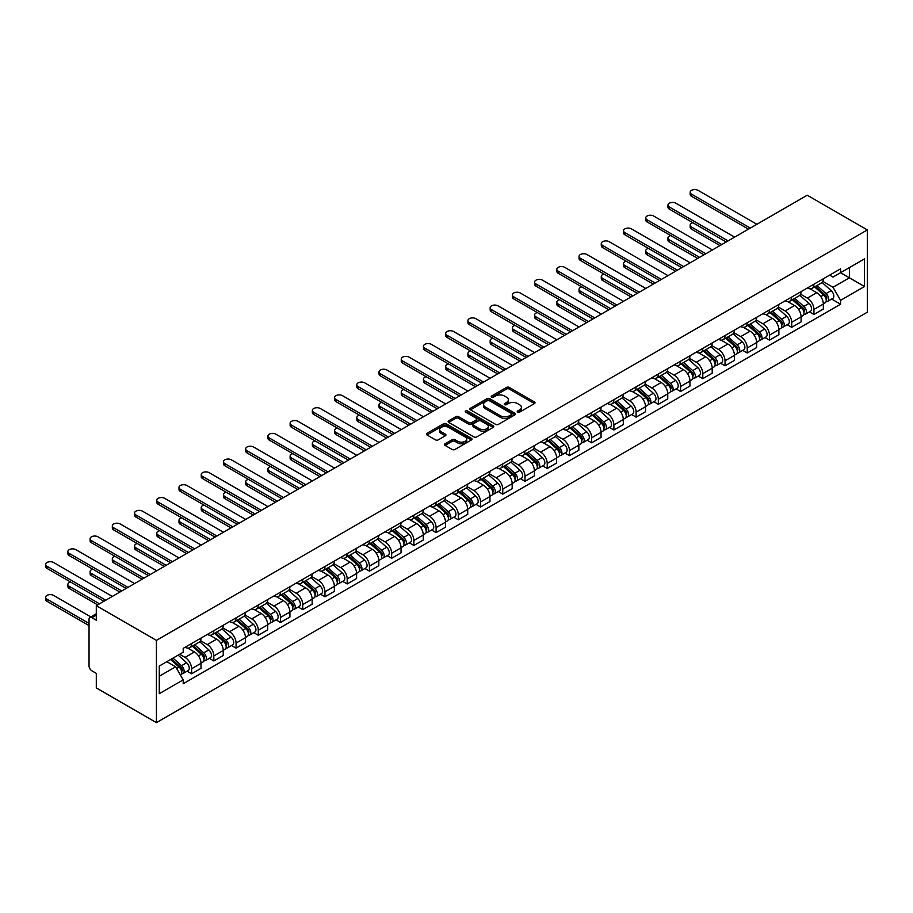 <?xml version="1.0" encoding="UTF-8"?>
<svg xmlns="http://www.w3.org/2000/svg" width="913" height="913" viewBox="0 0 913 913"><rect width="100%" height="100%" fill="white"/><g stroke="black" fill="none" stroke-linecap="round" stroke-linejoin="round"><path stroke-width="1.37" d="M517.625 412.151A1.381 0.799 0 0 0 519.588 412.151L534.447 403.569A1.974 1.141 0 0 0 535.018 402.759A1.974 1.141 0 0 0 534.447 401.948L509.271 387.42A1.974 1.141 0 0 0 506.475 387.42L491.616 396.002A1.381 0.799 0 0 0 491.205 396.562A1.381 0.799 0 0 0 491.616 397.132A1.381 0.799 0 0 0 493.568 397.132L495.497 396.014A6.334 3.652 0 0 1 504.444 396.014L506.544 397.235A6.334 3.652 0 0 1 508.393 399.814A6.334 3.652 0 0 1 506.544 402.393L504.615 403.512A1.381 0.799 0 0 0 504.216 404.071A1.381 0.799 0 0 0 504.615 404.642A1.381 0.799 0 0 0 506.578 404.642L508.507 403.523A6.334 3.652 0 0 1 517.454 403.523L519.554 404.744A6.334 3.652 0 0 1 521.403 407.324A6.334 3.652 0 0 1 519.554 409.903L517.625 411.021A1.381 0.799 0 0 0 517.226 411.58A1.381 0.799 0 0 0 517.625 412.151L517.625 411.021M445.088 443.775A1.974 1.141 0 0 0 444.505 444.585A1.974 1.141 0 0 0 445.088 445.396L452.14 449.47A1.974 1.141 0 0 0 454.936 449.47L471.439 439.94A1.974 1.141 0 0 0 472.021 439.13A1.974 1.141 0 0 0 471.439 438.331L446.274 423.792A1.974 1.141 0 0 0 443.478 423.792L426.976 433.321A1.974 1.141 0 0 0 426.394 434.132A1.974 1.141 0 0 0 426.976 434.93L435.501 439.861A1.974 1.141 0 0 0 438.297 439.861L445.361 435.786A1.974 1.141 0 0 0 445.943 434.976A1.974 1.141 0 0 0 445.361 434.166L441.127 431.723A5.295 3.059 0 0 1 439.587 429.567A5.295 3.059 0 0 1 442.851 426.748A5.295 3.059 0 0 1 448.614 427.41L465.185 436.973A5.295 3.059 0 0 1 466.737 439.13A5.295 3.059 0 0 1 463.473 441.96A5.295 3.059 0 0 1 457.698 441.299L454.936 439.701A1.974 1.141 0 0 0 452.14 439.701L445.088 443.775L445.088 445.396M156.42 640.378L96.299 605.673L807.229 195.222L867.35 229.928L156.42 640.378L156.42 722.64L867.35 312.189L867.35 229.928M495.633 424.362A1.974 1.141 0 0 0 498.43 424.362L514.932 414.833A1.974 1.141 0 0 0 515.514 414.023A1.974 1.141 0 0 0 514.932 413.212L489.767 398.684A1.974 1.141 0 0 0 486.96 398.684L470.469 408.214A1.974 1.141 0 0 0 469.887 409.013A1.974 1.141 0 0 0 470.469 409.823L495.633 424.362M466.189 412.448A1.381 0.799 0 0 1 467.593 412.642L467.593 410.998L493.191 425.766A1.974 1.141 0 0 1 493.773 426.576A1.974 1.141 0 0 1 493.191 427.387L476.689 436.916A1.974 1.141 0 0 1 473.893 436.916L448.717 422.377L455.781 418.337L455.781 416.693L448.717 420.767A1.974 1.141 0 0 0 448.135 421.578A1.974 1.141 0 0 0 448.717 422.377L448.717 420.767M455.781 418.337A1.974 1.141 0 0 1 458.577 418.337L458.577 416.693A1.974 1.141 0 0 0 455.781 416.693M458.577 416.693L468.78 422.582A1.974 1.141 0 0 0 471.587 422.582L476.266 419.877A1.974 1.141 0 0 0 476.848 419.067A1.974 1.141 0 0 0 476.266 418.268L465.641 412.128A1.381 0.799 0 0 1 465.231 411.558A1.381 0.799 0 0 1 466.087 410.827A1.381 0.799 0 0 1 467.593 410.998M96.299 605.673L96.299 620.224L91.882 617.679A4.029 2.328 -120 0 0 89.873 617.473A4.029 2.328 -120 0 0 89.04 619.322L89.04 665.874A4.029 2.328 -120 0 0 91.882 670.815L96.299 673.36L96.299 687.923L156.42 722.64M813.928 284.217A9.267 5.352 60 0 1 811.999 288.382L821.403 282.95A9.267 5.352 -120 0 0 823.332 278.785M800.575 294.203L807.366 298.117A9.267 5.352 60 0 1 813.928 309.473L823.332 304.04A9.267 5.352 -120 0 0 816.77 292.685L810.048 288.805M823.332 304.04L823.332 309.062L813.928 314.483L809.42 311.881M811.999 288.382A9.267 5.352 60 0 1 807.446 287.96M813.928 309.473L813.928 314.483M791.697 297.045A9.267 5.352 60 0 1 789.779 301.21L799.183 295.778A9.267 5.352 -120 0 0 801.1 291.624M787.189 324.72L791.697 327.322L801.1 321.89L801.1 316.868A9.267 5.352 -120 0 0 794.55 305.524L787.816 301.632M789.779 301.21A9.267 5.352 60 0 1 785.214 300.788M778.355 307.03L785.146 310.956A9.267 5.352 60 0 1 791.697 322.3L791.697 327.322M769.476 309.884A9.267 5.352 60 0 1 767.559 314.038L776.952 308.617A9.267 5.352 -120 0 0 778.88 304.451M764.968 337.548L769.476 340.15L778.88 334.717L778.88 329.707A9.267 5.352 -120 0 0 772.318 318.352L765.596 314.471M767.559 314.038A9.267 5.352 60 0 1 762.994 313.627M756.124 319.858L762.914 323.784A9.267 5.352 60 0 1 769.476 335.128L769.476 340.15M747.245 322.711A9.267 5.352 60 0 1 745.328 326.877L754.731 321.444A9.267 5.352 -120 0 0 756.649 317.279M742.737 350.375L747.245 352.989L756.649 347.556L756.649 342.535A9.267 5.352 -120 0 0 750.098 331.191L743.365 327.299M745.328 326.877A9.267 5.352 60 0 1 740.763 326.455M733.904 332.697L740.694 336.612A9.267 5.352 60 0 1 747.245 347.967L747.245 352.989M725.025 335.55A9.267 5.352 60 0 1 723.107 339.704L732.511 334.272A9.267 5.352 -120 0 0 734.429 330.118M720.517 363.214L725.025 365.816L734.429 360.384L734.429 355.374A9.267 5.352 -120 0 0 727.866 344.018L721.144 340.127M723.107 339.704A9.267 5.352 60 0 1 718.542 339.282M711.672 345.525L718.474 349.451A9.267 5.352 60 0 1 725.025 360.795L725.025 365.816M702.793 348.378A9.267 5.352 60 0 1 700.876 352.532L710.28 347.111A9.267 5.352 -120 0 0 712.197 342.946M698.285 376.042L702.793 378.644L712.197 373.223L712.197 368.201A9.267 5.352 -120 0 0 705.646 356.846L698.913 352.966M700.876 352.532A9.267 5.352 60 0 1 696.311 352.121M689.452 358.353L696.242 362.278A9.267 5.352 60 0 1 702.793 373.634L702.793 378.644M680.573 361.206A9.267 5.352 60 0 1 678.656 365.371L688.06 359.939A9.267 5.352 -120 0 0 689.977 355.785M676.065 388.87L680.573 391.483L689.977 386.051L689.977 381.029A9.267 5.352 -120 0 0 683.426 369.685L676.693 365.793M678.656 365.371A9.267 5.352 60 0 1 674.091 364.949M667.232 371.192L674.022 375.106A9.267 5.352 60 0 1 680.573 386.461L680.573 391.483M658.341 374.045A9.267 5.352 60 0 1 656.424 378.199L665.828 372.766A9.267 5.352 -120 0 0 667.745 368.612M653.834 401.709L658.341 404.311L667.745 398.878L667.745 393.868A9.267 5.352 -120 0 0 661.195 382.513L654.461 378.621M656.424 378.199A9.267 5.352 60 0 1 651.859 377.777M645 384.019L651.791 387.945A9.267 5.352 60 0 1 658.341 399.289L658.341 404.311M636.121 386.872A9.267 5.352 60 0 1 634.204 391.026L643.608 385.606A9.267 5.352 -120 0 0 645.525 381.44M631.613 414.536L636.121 417.138L645.525 411.717L645.525 406.696A9.267 5.352 -120 0 0 638.974 395.34L632.241 391.46M634.204 391.026A9.267 5.352 60 0 1 629.639 390.616M622.78 396.847L629.571 400.773A9.267 5.352 60 0 1 636.121 412.128L636.121 417.138M613.89 399.7A9.267 5.352 60 0 1 611.972 403.866L621.376 398.433A9.267 5.352 -120 0 0 623.294 394.279M609.382 427.375L613.901 429.977L623.294 424.545L623.294 419.524A9.267 5.352 -120 0 0 616.743 408.179L610.01 404.288M611.972 403.866A9.267 5.352 60 0 1 607.419 403.443M600.549 409.686L607.339 413.6A9.267 5.352 60 0 1 613.901 424.956L613.901 429.977M591.67 412.539A9.267 5.352 60 0 1 589.752 416.693L599.156 411.261A9.267 5.352 -120 0 0 601.074 407.107M587.162 440.203L591.67 442.805L601.074 437.373L601.074 432.363A9.267 5.352 -120 0 0 594.523 421.007L587.789 417.127M589.752 416.693A9.267 5.352 60 0 1 585.187 416.282M578.328 422.514L585.119 426.439A9.267 5.352 60 0 1 591.67 437.784L591.67 442.805M569.45 425.367A9.267 5.352 60 0 1 567.521 429.532L576.925 424.1A9.267 5.352 -120 0 0 578.842 419.934M564.942 453.031L569.45 455.633L578.853 450.212L578.853 445.19A9.267 5.352 -120 0 0 572.291 433.835L565.569 429.955M567.521 429.532A9.267 5.352 60 0 1 562.967 429.11M556.097 435.341L562.887 439.267A9.267 5.352 60 0 1 569.45 450.623L569.45 455.633M547.218 438.194A9.267 5.352 60 0 1 545.301 442.36L554.705 436.928A9.267 5.352 -120 0 0 556.622 432.773M542.71 465.87L547.218 468.472L556.622 463.039L556.622 458.018A9.267 5.352 -120 0 0 550.071 446.674L543.338 442.782M545.301 442.36A9.267 5.352 60 0 1 540.736 441.938M533.877 448.18L540.667 452.095A9.267 5.352 60 0 1 547.218 463.45L547.218 468.472M524.998 451.033A9.267 5.352 60 0 1 523.081 455.188L532.473 449.767A9.267 5.352 -120 0 0 534.402 445.601M520.49 478.697L524.998 481.299L534.402 475.867L534.402 470.857A9.267 5.352 -120 0 0 527.84 459.501L521.118 455.621M523.081 455.188A9.267 5.352 60 0 1 518.516 454.777M511.645 461.008L518.436 464.934A9.267 5.352 60 0 1 524.998 476.278L524.998 481.299M502.766 463.861A9.267 5.352 60 0 1 500.849 468.027L510.253 462.594A9.267 5.352 -120 0 0 512.17 458.429M498.258 491.525L502.766 494.127L512.17 488.706L512.17 483.685A9.267 5.352 -120 0 0 505.619 472.329L498.886 468.449M500.849 468.027A9.267 5.352 60 0 1 496.284 467.604M489.425 473.847L496.216 477.761A9.267 5.352 60 0 1 502.766 489.117L502.766 494.127M480.546 476.689A9.267 5.352 60 0 1 478.629 480.854L488.033 475.422A9.267 5.352 -120 0 0 489.95 471.268M476.038 504.364L480.546 506.966L489.95 501.534L489.95 496.512A9.267 5.352 -120 0 0 483.388 485.168L476.666 481.277M478.629 480.854A9.267 5.352 60 0 1 474.064 480.432M467.194 486.675L473.995 490.589A9.267 5.352 60 0 1 480.546 501.945L480.546 506.966M458.315 489.528A9.267 5.352 60 0 1 456.397 493.682L465.801 488.261A9.267 5.352 -120 0 0 467.718 484.095M453.807 517.192L458.315 519.794L467.718 514.361L467.718 509.351A9.267 5.352 -120 0 0 461.168 497.996L454.434 494.116M456.397 493.682A9.267 5.352 60 0 1 451.832 493.271M444.973 499.502L451.764 503.428A9.267 5.352 60 0 1 458.315 514.772L458.315 519.794M436.094 502.355A9.267 5.352 60 0 1 434.177 506.521L443.581 501.089A9.267 5.352 -120 0 0 445.498 496.923M431.587 530.019L436.094 532.621L445.498 527.2L445.498 522.179A9.267 5.352 -120 0 0 438.948 510.824L432.214 506.943M434.177 506.521A9.267 5.352 60 0 1 429.612 506.099M422.753 512.341L429.544 516.256A9.267 5.352 60 0 1 436.094 527.611L436.094 532.621M413.863 515.183A9.267 5.352 60 0 1 411.946 519.349L421.35 513.916A9.267 5.352 -120 0 0 423.267 509.762M409.355 542.858L413.863 545.46L423.267 540.028L423.267 535.007A9.267 5.352 -120 0 0 416.716 523.663L409.983 519.771M411.946 519.349A9.267 5.352 60 0 1 407.381 518.926M400.522 525.169L407.312 529.095A9.267 5.352 60 0 1 413.863 540.439L413.863 545.46M391.643 528.022A9.267 5.352 60 0 1 389.725 532.176L399.129 526.755A9.267 5.352 -120 0 0 401.047 522.59M387.135 555.686L391.643 558.288L401.047 552.856L401.047 547.846A9.267 5.352 -120 0 0 394.496 536.49L387.763 532.61M389.725 532.176A9.267 5.352 60 0 1 385.16 531.765M378.302 537.997L385.092 541.923A9.267 5.352 60 0 1 391.643 553.267L391.643 558.288M369.411 540.85A9.267 5.352 60 0 1 367.494 545.015L376.898 539.583A9.267 5.352 -120 0 0 378.815 535.417M364.903 568.514L369.423 571.127L378.815 565.695L378.815 560.673A9.267 5.352 -120 0 0 372.264 549.329L365.531 545.438M367.494 545.015A9.267 5.352 60 0 1 362.94 544.593M356.07 550.836L362.86 554.75A9.267 5.352 60 0 1 369.423 566.106L369.423 571.127M347.191 553.689A9.267 5.352 60 0 1 345.274 557.843L354.678 552.411A9.267 5.352 -120 0 0 356.595 548.257M342.683 581.353L347.191 583.955L356.595 578.522L356.595 573.512A9.267 5.352 -120 0 0 350.044 562.157L343.311 558.265M345.274 557.843A9.267 5.352 60 0 1 340.709 557.421M333.85 563.663L340.64 567.589A9.267 5.352 60 0 1 347.191 578.933L347.191 583.955M324.971 566.517A9.267 5.352 60 0 1 323.042 570.671L332.446 565.25A9.267 5.352 -120 0 0 334.363 561.084M320.463 594.18L324.971 596.782L334.375 591.362L334.375 586.34A9.267 5.352 -120 0 0 327.813 574.985L321.091 571.104M323.042 570.671A9.267 5.352 60 0 1 318.489 570.26M311.618 576.491L318.409 580.417A9.267 5.352 60 0 1 324.971 591.772L324.971 596.782M302.739 579.344A9.267 5.352 60 0 1 300.822 583.51L310.226 578.077A9.267 5.352 -120 0 0 312.143 573.923M298.231 607.008L302.739 609.622L312.143 604.189L312.143 599.168A9.267 5.352 -120 0 0 305.593 587.824L298.859 583.932M300.822 583.51A9.267 5.352 60 0 1 296.257 583.087M289.398 589.33L296.189 593.245A9.267 5.352 60 0 1 302.739 604.6L302.739 609.622M280.519 592.183A9.267 5.352 60 0 1 278.591 596.337L287.994 590.905A9.267 5.352 -120 0 0 289.923 586.751M276.011 619.847L280.519 622.449L289.923 617.017L289.923 612.007A9.267 5.352 -120 0 0 283.361 600.651L276.639 596.76M278.591 596.337A9.267 5.352 60 0 1 274.037 595.915M267.167 602.158L273.957 606.084A9.267 5.352 60 0 1 280.519 617.428L280.519 622.449M258.288 605.011A9.267 5.352 60 0 1 256.37 609.165L265.774 603.744A9.267 5.352 -120 0 0 267.692 599.579M253.78 632.675L258.288 635.277L267.692 629.856L267.692 624.834A9.267 5.352 -120 0 0 261.141 613.479L254.407 609.599M256.37 609.165A9.267 5.352 60 0 1 251.805 608.754M244.946 614.985L251.737 618.911A9.267 5.352 60 0 1 258.288 630.267L258.288 635.277M236.068 617.839A9.267 5.352 60 0 1 234.15 622.004L243.554 616.572A9.267 5.352 -120 0 0 245.471 612.418M231.56 645.514L236.068 648.116L245.471 642.684L245.471 637.662A9.267 5.352 -120 0 0 238.909 626.318L232.187 622.426M234.15 622.004A9.267 5.352 60 0 1 229.585 621.582M222.715 627.824L229.517 631.739A9.267 5.352 60 0 1 236.068 643.094L236.068 648.116M213.836 630.678A9.267 5.352 60 0 1 211.919 634.832L221.323 629.399A9.267 5.352 -120 0 0 223.24 625.245M209.328 658.341L213.836 660.944L223.24 655.511L223.24 650.501A9.267 5.352 -120 0 0 216.689 639.146L209.956 635.265M211.919 634.832A9.267 5.352 60 0 1 207.354 634.421M200.495 640.652L207.285 644.578A9.267 5.352 60 0 1 213.836 655.922L213.836 660.944M191.616 643.505A9.267 5.352 60 0 1 189.699 647.671L199.102 642.238A9.267 5.352 -120 0 0 201.02 638.073M187.108 671.169L191.616 673.771L201.02 668.35L201.02 663.329A9.267 5.352 -120 0 0 194.469 651.973L187.736 648.093M189.699 647.671A9.267 5.352 60 0 1 185.134 647.249M179.644 654.279L185.065 657.406A9.267 5.352 60 0 1 191.616 668.761L191.616 673.771M829.666 275.133L833.01 277.061L864.497 258.881L849.398 267.6L849.398 277.803L833.01 287.264L822.807 281.364M159.273 676.248L175.661 666.787L183.205 679.865L159.273 693.686L159.273 666.045L183.205 652.224L183.205 648.356L840.565 268.833L840.565 272.702L864.497 286.522L840.565 300.343L833.01 287.264M864.497 258.881L864.497 286.522M183.205 679.865L183.205 683.723L840.565 304.212L840.565 300.343M175.661 666.787L166.828 661.685M831.64 299.053L840.565 304.212M518.185 412.345L519.554 411.546A6.334 3.652 0 0 0 521.403 408.967L521.403 407.324M508.393 399.814L508.393 401.458A6.334 3.652 0 0 1 506.544 404.048L505.174 404.836M534.413 403.58L509.271 389.064A1.974 1.141 0 0 0 506.475 389.064L492.164 397.326M514.932 413.212L514.932 414.833L489.767 400.328A1.974 1.141 0 0 0 486.96 400.328L470.492 409.846L470.469 408.214M511.44 414.593A1.381 0.799 0 0 0 511.839 414.023A1.381 0.799 0 0 0 511.44 413.463L489.345 400.704A1.381 0.799 0 0 0 487.382 400.704L485.362 401.868A6.334 3.652 0 0 0 483.502 404.459A6.334 3.652 0 0 0 485.362 407.038L500.461 415.757A6.334 3.652 0 0 0 509.408 415.757L511.44 414.593L511.44 416.237A1.381 0.799 0 0 0 511.839 415.666L511.839 414.023M483.502 404.459L483.502 406.102A6.334 3.652 0 0 0 485.362 408.682L485.362 407.038M511.44 416.237L509.408 417.401A6.334 3.652 0 0 1 500.461 417.401L485.362 408.682M458.577 418.337L468.78 424.225A1.974 1.141 0 0 0 471.587 424.225L476.266 421.521A1.974 1.141 0 0 0 476.848 420.71L476.848 419.067M467.593 412.642L493.157 427.398M479.382 428.699A5.295 3.059 0 0 0 485.145 429.361A5.295 3.059 0 0 0 488.409 426.542A5.295 3.059 0 0 0 486.857 424.374L481.025 421.007A1.974 1.141 0 0 0 478.229 421.007L473.539 423.712A1.974 1.141 0 0 0 472.957 424.522A1.974 1.141 0 0 0 473.539 425.332L479.382 428.699L479.382 430.343A5.295 3.059 0 0 0 485.145 431.004A5.295 3.059 0 0 0 488.409 428.186L488.409 426.542M472.957 424.522L472.957 426.166A1.974 1.141 0 0 0 473.539 426.976L473.539 425.332M479.382 430.343L473.539 426.976M466.737 439.13L466.737 440.774A5.295 3.059 0 0 1 463.473 443.604A5.295 3.059 0 0 1 457.698 442.942L454.936 441.344A1.974 1.141 0 0 0 452.14 441.344L445.11 445.407M439.587 429.567L439.587 431.21A5.295 3.059 0 0 0 441.127 433.367L441.127 431.723M445.339 435.798L441.127 433.367M471.416 439.952L446.274 425.435A1.974 1.141 0 0 0 443.478 425.435L426.999 434.953L426.976 433.321M814.567 286.899L823.617 294.979A5.033 2.91 60 0 1 825.204 302.774L823.321 303.858M814.807 287.116L819.064 289.569M692.887 222.726A4.633 2.671 -0 0 0 690.182 225.157A4.633 2.671 -0 0 0 691.54 227.052L721.818 244.536M815.48 286.374L825.557 295.367A2.419 1.392 60 0 1 826.322 299.099A2.419 1.392 60 0 1 826.094 299.19M816.987 285.507L826.048 293.587A5.033 2.91 60 0 1 827.623 301.37A5.033 2.91 60 0 1 826.105 301.53M822.042 282.471L831.172 290.619A5.033 2.91 60 0 1 832.759 298.414L827.623 301.37M719.969 245.597L691.54 229.186A4.633 2.671 180 0 1 690.182 227.303L690.182 225.157M748.455 229.152L691.54 196.284A4.633 2.671 180 0 1 690.182 194.401L690.182 192.255A4.633 2.671 -0 0 0 691.54 194.149L750.315 228.079M756.866 224.29L698.091 190.361A4.633 2.671 -0 0 0 693.047 189.79A4.633 2.671 -0 0 0 690.182 192.255M792.336 299.726L801.397 307.807A5.033 2.91 60 0 1 802.984 315.601L801.1 316.685M792.575 299.943L796.844 302.408M670.667 235.554A4.633 2.671 -0 0 0 667.962 237.996A4.633 2.671 -0 0 0 669.32 239.879L699.586 257.363M793.26 299.202L803.337 308.195A2.419 1.392 60 0 1 804.091 311.938A2.419 1.392 60 0 1 803.874 312.018M794.767 298.334L803.817 306.414A5.033 2.91 60 0 1 805.403 314.198A5.033 2.91 60 0 1 803.885 314.369M799.811 295.298L808.952 303.458A5.033 2.91 60 0 1 810.527 311.242L805.403 314.198M697.737 258.436L669.32 242.025A4.633 2.671 180 0 1 667.962 240.13L667.962 237.996M770.115 312.566L779.177 320.646A5.033 2.91 60 0 1 780.752 328.429L778.869 329.513M770.355 312.771L774.623 315.236M648.435 248.393A4.633 2.671 -0 0 0 645.731 250.824A4.633 2.671 -0 0 0 647.089 252.718L677.366 270.191M771.029 312.041L781.106 321.022A2.419 1.392 60 0 1 781.87 324.766A2.419 1.392 60 0 1 781.642 324.857M772.535 311.162L781.596 319.242A5.033 2.91 60 0 1 783.171 327.037A5.033 2.91 60 0 1 781.654 327.196M777.591 308.138L786.721 316.286A5.033 2.91 60 0 1 788.307 324.069L783.171 327.037M675.517 271.264L647.089 254.853A4.633 2.671 180 0 1 645.731 252.958L645.731 250.824M726.234 241.979L669.32 209.123A4.633 2.671 180 0 1 667.962 207.228L667.962 205.094A4.633 2.671 -0 0 0 669.32 206.977L728.083 240.906M734.634 237.129L675.871 203.2A4.633 2.671 -0 0 0 670.815 202.618A4.633 2.671 -0 0 0 667.962 205.094M704.003 254.807L647.089 221.95A4.633 2.671 180 0 1 645.731 220.056L645.731 217.922A4.633 2.671 -0 0 0 647.089 219.816L705.863 253.746M712.414 249.957L653.64 216.027A4.633 2.671 -0 0 0 648.595 215.445A4.633 2.671 -0 0 0 645.731 217.922M747.895 325.393L756.945 333.473A5.033 2.91 60 0 1 758.532 341.268L756.649 342.352M748.135 325.61L752.392 328.075M626.215 261.221A4.633 2.671 -0 0 0 623.511 263.652A4.633 2.671 -0 0 0 624.869 265.546L655.135 283.03M748.808 324.868L758.886 333.861A2.419 1.392 60 0 1 759.639 337.593A2.419 1.392 60 0 1 759.422 337.684M750.315 324.001L759.365 332.081A5.033 2.91 60 0 1 760.951 339.864A5.033 2.91 60 0 1 759.433 340.024M755.359 320.965L764.501 329.114A5.033 2.91 60 0 1 766.075 336.908L760.951 339.864M653.286 284.091L624.869 267.68A4.633 2.671 180 0 1 623.511 265.797L623.511 263.652M725.664 338.221L734.725 346.312A5.033 2.91 60 0 1 736.3 354.096L734.429 355.18M725.903 338.438L730.172 340.903M603.984 274.06A4.633 2.671 -0 0 0 601.279 276.491A4.633 2.671 -0 0 0 602.637 278.374L632.914 295.858M726.577 337.696L736.654 346.689A2.419 1.392 60 0 1 737.419 350.432A2.419 1.392 60 0 1 737.19 350.512M728.083 336.829L737.145 344.909A5.033 2.91 60 0 1 738.72 352.703A5.033 2.91 60 0 1 737.202 352.863M733.139 333.793L742.269 341.953A5.033 2.91 60 0 1 743.855 349.736L738.72 352.703M631.066 296.93L602.637 280.519A4.633 2.671 180 0 1 601.279 278.625L601.279 276.491M703.444 351.06L712.494 359.14A5.033 2.91 60 0 1 714.08 366.923L712.197 368.007M703.683 351.277L707.94 353.73M581.764 286.887A4.633 2.671 -0 0 0 579.059 289.318A4.633 2.671 -0 0 0 580.417 291.213L610.694 308.685M704.357 350.535L714.434 359.528A2.419 1.392 60 0 1 715.187 363.26A2.419 1.392 60 0 1 714.97 363.351M705.863 349.656L714.913 357.736A5.033 2.91 60 0 1 716.5 365.531A5.033 2.91 60 0 1 714.982 365.691M710.907 346.632L720.049 354.78A5.033 2.91 60 0 1 721.624 362.564L716.5 365.531M608.834 309.758L580.417 293.347A4.633 2.671 180 0 1 579.059 291.452L579.059 289.318M681.783 267.646L624.869 234.778A4.633 2.671 180 0 1 623.511 232.895L623.511 230.749A4.633 2.671 -0 0 0 624.869 232.644L683.632 266.573M690.194 262.796L631.419 228.866A4.633 2.671 -0 0 0 626.364 228.284A4.633 2.671 -0 0 0 623.511 230.749M659.563 280.474L602.637 247.617A4.633 2.671 180 0 1 601.279 245.723L601.279 243.588A4.633 2.671 -0 0 0 602.637 245.471L661.411 279.401M667.962 275.623L609.199 241.694A4.633 2.671 -0 0 0 604.144 241.112A4.633 2.671 -0 0 0 601.279 243.588M637.331 293.301L580.417 260.445A4.633 2.671 180 0 1 579.059 258.55L579.059 256.416A4.633 2.671 -0 0 0 580.417 258.311L639.18 292.24M645.742 288.451L586.968 254.522A4.633 2.671 -0 0 0 581.923 253.94A4.633 2.671 -0 0 0 579.059 256.416M681.212 363.888L690.274 371.968A5.033 2.91 60 0 1 691.849 379.762L689.977 380.847M681.452 364.104L685.72 366.57M559.532 299.715A4.633 2.671 -0 0 0 556.827 302.146A4.633 2.671 -0 0 0 558.185 304.04L588.463 321.524M682.125 363.363L692.202 372.356A2.419 1.392 60 0 1 692.967 376.088A2.419 1.392 60 0 1 692.739 376.179M683.632 362.495L692.693 370.575A5.033 2.91 60 0 1 694.279 378.359A5.033 2.91 60 0 1 692.75 378.518M688.687 359.46L697.817 367.608A5.033 2.91 60 0 1 699.404 375.403L694.279 378.359M586.614 322.586L558.185 306.186A4.633 2.671 180 0 1 556.827 304.291L556.827 302.146M615.111 306.14L558.185 273.284A4.633 2.671 180 0 1 556.827 271.389L556.827 269.244A4.633 2.671 -0 0 0 558.185 271.138L616.96 305.068M623.511 301.29L564.748 267.361A4.633 2.671 -0 0 0 559.692 266.779A4.633 2.671 -0 0 0 556.827 269.244M658.992 376.727L668.042 384.807A5.033 2.91 60 0 1 669.628 392.59L667.745 393.674M659.232 376.932L663.489 379.397M537.312 312.554A4.633 2.671 -0 0 0 534.607 314.985A4.633 2.671 -0 0 0 535.965 316.868L566.243 334.352M659.905 376.19L669.982 385.183A2.419 1.392 60 0 1 670.735 388.927A2.419 1.392 60 0 1 670.519 389.006M661.411 375.323L670.473 383.403A5.033 2.91 60 0 1 672.048 391.198A5.033 2.91 60 0 1 670.53 391.357M666.456 372.287L675.597 380.447A5.033 2.91 60 0 1 677.172 388.23L672.048 391.198M564.382 335.425L535.965 319.014A4.633 2.671 180 0 1 534.607 317.119L534.607 314.985M592.879 318.968L535.965 286.111A4.633 2.671 180 0 1 534.607 284.217L534.607 282.083A4.633 2.671 -0 0 0 535.965 283.966L594.728 317.895M601.29 314.118L542.516 280.188A4.633 2.671 -0 0 0 537.472 279.606A4.633 2.671 -0 0 0 534.607 282.083M636.76 389.554L645.822 397.634A5.033 2.91 60 0 1 647.397 405.418L645.525 406.513M637 389.771L641.268 392.225M515.08 325.382A4.633 2.671 -0 0 0 512.387 327.813A4.633 2.671 -0 0 0 513.734 329.707L544.011 347.18M637.673 389.029L647.751 398.022A2.419 1.392 60 0 1 648.515 401.754A2.419 1.392 60 0 1 648.298 401.846M639.191 388.151L648.241 396.231A5.033 2.91 60 0 1 649.828 404.025A5.033 2.91 60 0 1 648.298 404.185M644.236 385.126L653.366 393.275A5.033 2.91 60 0 1 654.952 401.058L649.828 404.025M542.162 348.252L513.734 331.841A4.633 2.671 180 0 1 512.387 329.947L512.387 327.813M570.659 331.807L513.734 298.939A4.633 2.671 180 0 1 512.387 297.045L512.387 294.91A4.633 2.671 -0 0 0 513.734 296.805L572.508 330.734M579.059 326.945L520.296 293.016A4.633 2.671 -0 0 0 515.24 292.434A4.633 2.671 -0 0 0 512.387 294.91M614.54 402.382L623.59 410.462A5.033 2.91 60 0 1 625.177 418.257L623.294 419.341M614.78 402.599L619.037 405.064M492.86 338.209A4.633 2.671 -0 0 0 490.155 340.64A4.633 2.671 -0 0 0 491.514 342.535L521.791 360.019M615.453 401.857L625.531 410.85A2.419 1.392 60 0 1 626.284 414.593A2.419 1.392 60 0 1 626.067 414.673M616.96 400.99L626.021 409.07A5.033 2.91 60 0 1 627.596 416.853A5.033 2.91 60 0 1 626.078 417.013M622.015 397.954L631.145 406.102A5.033 2.91 60 0 1 632.732 413.897L627.596 416.853M519.931 361.08L491.514 344.68A4.633 2.671 180 0 1 490.155 342.786L490.155 340.64M548.428 344.635L491.514 311.778A4.633 2.671 180 0 1 490.155 309.884L490.155 307.738A4.633 2.671 -0 0 0 491.514 309.633L550.288 343.562M556.839 339.784L498.064 305.855A4.633 2.671 -0 0 0 493.02 305.273A4.633 2.671 -0 0 0 490.155 307.738M592.309 415.221L601.37 423.301A5.033 2.91 60 0 1 602.945 431.084L601.074 432.169M592.548 415.426L596.817 417.892M470.629 351.049A4.633 2.671 -0 0 0 467.935 353.479A4.633 2.671 -0 0 0 469.293 355.374L499.559 372.846M593.222 414.685L603.299 423.678A2.419 1.392 60 0 1 604.064 427.421A2.419 1.392 60 0 1 603.847 427.512M594.74 413.817L603.79 421.897A5.033 2.91 60 0 1 605.376 429.692A5.033 2.91 60 0 1 603.847 429.852M599.784 410.782L608.925 418.941A5.033 2.91 60 0 1 610.5 426.725L605.376 429.692M497.711 373.919L469.293 357.508A4.633 2.671 180 0 1 467.935 355.614L467.935 353.479M526.208 357.462L469.293 324.606A4.633 2.671 180 0 1 467.935 322.711L467.935 320.577A4.633 2.671 -0 0 0 469.293 322.472L528.056 356.401M534.607 352.612L475.844 318.683A4.633 2.671 -0 0 0 470.788 318.101A4.633 2.671 -0 0 0 467.935 320.577M570.089 428.049L579.139 436.129A5.033 2.91 60 0 1 580.725 443.923L578.842 445.008M570.328 428.265L574.585 430.719M448.409 363.876A4.633 2.671 -0 0 0 445.704 366.307A4.633 2.671 -0 0 0 447.062 368.201L477.339 385.674M571.002 427.524L581.079 436.517A2.419 1.392 60 0 1 581.843 440.249A2.419 1.392 60 0 1 581.615 440.34M572.508 426.645L581.57 434.725A5.033 2.91 60 0 1 583.145 442.52A5.033 2.91 60 0 1 581.627 442.679M577.564 423.621L586.694 431.769A5.033 2.91 60 0 1 588.28 439.564L583.145 442.52M475.49 386.747L447.062 370.336A4.633 2.671 180 0 1 445.704 368.441L445.704 366.307M503.976 370.301L447.062 337.433A4.633 2.671 180 0 1 445.704 335.539L445.704 333.405A4.633 2.671 -0 0 0 447.062 335.299L505.836 369.229M512.387 365.44L453.613 331.51A4.633 2.671 -0 0 0 448.568 330.94A4.633 2.671 -0 0 0 445.704 333.405M547.857 440.876L556.919 448.956A5.033 2.91 60 0 1 558.505 456.751L556.622 457.835M548.097 441.093L552.365 443.558M426.188 376.704A4.633 2.671 -0 0 0 423.484 379.135A4.633 2.671 -0 0 0 424.842 381.029L455.108 398.513M548.781 440.351L558.859 449.344A2.419 1.392 60 0 1 559.612 453.088A2.419 1.392 60 0 1 559.395 453.168M550.288 439.484L559.338 447.564A5.033 2.91 60 0 1 560.924 455.347A5.033 2.91 60 0 1 559.407 455.519M555.332 436.448L564.474 444.597A5.033 2.91 60 0 1 566.049 452.392L560.924 455.347M453.259 399.574L424.842 383.175A4.633 2.671 180 0 1 423.484 381.28L423.484 379.135M481.756 383.129L424.842 350.272A4.633 2.671 180 0 1 423.484 348.378L423.484 346.232A4.633 2.671 -0 0 0 424.842 348.127L483.605 382.056M490.155 378.279L431.393 344.349A4.633 2.671 -0 0 0 426.337 343.767A4.633 2.671 -0 0 0 423.484 346.232M525.637 453.715L534.698 461.795A5.033 2.91 60 0 1 536.273 469.579L534.39 470.663M525.877 453.921L530.145 456.386M403.957 389.543A4.633 2.671 -0 0 0 401.252 391.974A4.633 2.671 -0 0 0 402.61 393.868L432.888 411.341M526.55 453.179L536.627 462.172A2.419 1.392 60 0 1 537.392 465.915A2.419 1.392 60 0 1 537.164 466.007M528.056 452.312L537.118 460.392A5.033 2.91 60 0 1 538.693 468.186A5.033 2.91 60 0 1 537.175 468.346M533.112 449.276L542.242 457.436A5.033 2.91 60 0 1 543.828 465.219L538.693 468.186M431.039 412.414L402.61 396.002A4.633 2.671 180 0 1 401.252 394.108L401.252 391.974M459.524 395.957L402.61 363.1A4.633 2.671 180 0 1 401.252 361.206L401.252 359.071A4.633 2.671 -0 0 0 402.61 360.966L461.385 394.895M467.935 391.106L409.161 357.177A4.633 2.671 -0 0 0 404.117 356.595A4.633 2.671 -0 0 0 401.252 359.071M503.417 466.543L512.467 474.623A5.033 2.91 60 0 1 514.053 482.418L512.17 483.502M503.656 466.76L507.913 469.214M381.737 402.371A4.633 2.671 -0 0 0 379.032 404.801A4.633 2.671 -0 0 0 380.39 406.696L410.656 424.168M504.33 466.018L514.407 475.011A2.419 1.392 60 0 1 515.16 478.743A2.419 1.392 60 0 1 514.943 478.834M505.836 465.139L514.886 473.231A5.033 2.91 60 0 1 516.473 481.014A5.033 2.91 60 0 1 514.955 481.174M510.881 462.115L520.022 470.263A5.033 2.91 60 0 1 521.597 478.058L516.473 481.014M408.807 425.241L380.39 408.83A4.633 2.671 180 0 1 379.032 406.947L379.032 404.801M437.304 408.796L380.39 375.928A4.633 2.671 180 0 1 379.032 374.045L379.032 371.899A4.633 2.671 -0 0 0 380.39 373.794L439.153 407.723M445.715 403.934L386.941 370.005A4.633 2.671 -0 0 0 381.885 369.434A4.633 2.671 -0 0 0 379.032 371.899M481.185 479.371L490.247 487.451A5.033 2.91 60 0 1 491.822 495.245L489.95 496.33M481.425 479.587L485.693 482.053M359.505 415.198A4.633 2.671 -0 0 0 356.8 417.64A4.633 2.671 -0 0 0 358.158 419.524L388.436 437.007M482.098 478.846L492.175 487.839A2.419 1.392 60 0 1 492.94 491.582A2.419 1.392 60 0 1 492.712 491.662M483.605 477.978L492.666 486.058A5.033 2.91 60 0 1 494.241 493.842A5.033 2.91 60 0 1 492.723 494.013M488.66 474.943L497.79 483.091A5.033 2.91 60 0 1 499.377 490.886L494.241 493.842M386.587 438.08L358.158 421.669A4.633 2.671 180 0 1 356.8 419.775L356.8 417.64M415.084 421.623L358.158 388.767A4.633 2.671 180 0 1 356.8 386.872L356.8 384.738A4.633 2.671 -0 0 0 358.158 386.621L416.933 420.551M423.484 416.773L364.721 382.844A4.633 2.671 -0 0 0 359.665 382.262A4.633 2.671 -0 0 0 356.8 384.738M458.965 492.21L468.015 500.29A5.033 2.91 60 0 1 469.602 508.073L467.718 509.157M459.205 492.415L463.462 494.88M337.285 428.037A4.633 2.671 -0 0 0 334.58 430.468A4.633 2.671 -0 0 0 335.938 432.363L366.216 449.835M459.878 491.673L469.955 500.666A2.419 1.392 60 0 1 470.709 504.41A2.419 1.392 60 0 1 470.492 504.501M461.385 490.806L470.435 498.886A5.033 2.91 60 0 1 472.021 506.681A5.033 2.91 60 0 1 470.503 506.841M466.429 487.782L475.57 495.93A5.033 2.91 60 0 1 477.145 503.714L472.021 506.681M364.355 450.908L335.938 434.497A4.633 2.671 180 0 1 334.58 432.602L334.58 430.468M392.852 434.451L335.938 401.594A4.633 2.671 180 0 1 334.58 399.7L334.58 397.566A4.633 2.671 -0 0 0 335.938 399.46L394.701 433.39M401.264 429.601L342.489 395.671A4.633 2.671 -0 0 0 337.445 395.089A4.633 2.671 -0 0 0 334.58 397.566M436.734 505.037L445.795 513.117A5.033 2.91 60 0 1 447.37 520.912L445.498 521.996M436.973 505.254L441.241 507.708M315.053 440.865A4.633 2.671 -0 0 0 312.349 443.296A4.633 2.671 -0 0 0 313.707 445.19L343.984 462.674M437.647 504.512L447.724 513.505A2.419 1.392 60 0 1 448.488 517.237A2.419 1.392 60 0 1 448.26 517.329M439.153 503.645L448.215 511.725A5.033 2.91 60 0 1 449.801 519.508A5.033 2.91 60 0 1 448.272 519.668M444.209 500.609L453.339 508.758A5.033 2.91 60 0 1 454.925 516.553L449.801 519.508M342.135 463.736L313.707 447.324A4.633 2.671 180 0 1 312.349 445.441L312.349 443.296M370.632 447.29L313.707 414.422A4.633 2.671 180 0 1 312.349 412.539L312.349 410.394A4.633 2.671 -0 0 0 313.707 412.288L372.481 446.217M379.032 442.428L320.269 408.499A4.633 2.671 -0 0 0 315.213 407.928A4.633 2.671 -0 0 0 312.349 410.394M414.513 517.865L423.564 525.945A5.033 2.91 60 0 1 425.15 533.74L423.267 534.824M414.753 518.082L419.01 520.547M292.833 453.693A4.633 2.671 -0 0 0 290.129 456.135A4.633 2.671 -0 0 0 291.487 458.018L321.764 475.502M415.426 517.34L425.504 526.333A2.419 1.392 60 0 1 426.257 530.076A2.419 1.392 60 0 1 426.04 530.156M416.933 516.473L425.994 524.553A5.033 2.91 60 0 1 427.569 532.336A5.033 2.91 60 0 1 426.051 532.507M421.977 513.437L431.119 521.597A5.033 2.91 60 0 1 432.694 529.38L427.569 532.336M319.904 476.575L291.487 460.163A4.633 2.671 180 0 1 290.129 458.269L290.129 456.135M348.401 460.118L291.487 427.261A4.633 2.671 180 0 1 290.129 425.367L290.129 423.233A4.633 2.671 -0 0 0 291.487 425.116L350.25 459.045M356.812 455.267L298.037 421.338A4.633 2.671 -0 0 0 292.993 420.756A4.633 2.671 -0 0 0 290.129 423.233M392.282 530.704L401.343 538.784A5.033 2.91 60 0 1 402.918 546.567L401.047 547.652M392.522 530.909L396.79 533.375M270.602 466.532A4.633 2.671 -0 0 0 267.908 468.962A4.633 2.671 -0 0 0 269.255 470.857L299.532 488.329M393.195 530.179L403.272 539.161A2.419 1.392 60 0 1 404.037 542.904A2.419 1.392 60 0 1 403.82 542.995M394.713 529.3L403.763 537.38A5.033 2.91 60 0 1 405.349 545.175A5.033 2.91 60 0 1 403.82 545.335M399.757 526.276L408.887 534.425A5.033 2.91 60 0 1 410.473 542.208L405.349 545.175M297.684 489.402L269.255 472.991A4.633 2.671 180 0 1 267.908 471.097L267.908 468.962M326.181 472.945L269.255 440.089A4.633 2.671 180 0 1 267.908 438.194L267.908 436.06A4.633 2.671 -0 0 0 269.255 437.955L328.029 471.884M334.58 468.095L275.817 434.166A4.633 2.671 -0 0 0 270.762 433.584A4.633 2.671 -0 0 0 267.908 436.06M370.062 543.532L379.112 551.612A5.033 2.91 60 0 1 380.698 559.407L378.815 560.491M370.301 543.749L374.558 546.214M248.382 479.359A4.633 2.671 -0 0 0 245.677 481.79A4.633 2.671 -0 0 0 247.035 483.685L277.312 501.169M370.975 543.007L381.052 552A2.419 1.392 60 0 1 381.805 555.732A2.419 1.392 60 0 1 381.588 555.823M372.481 542.139L381.543 550.219A5.033 2.91 60 0 1 383.118 558.003A5.033 2.91 60 0 1 381.6 558.163M377.537 539.104L386.667 547.252A5.033 2.91 60 0 1 388.253 555.047L383.118 558.003M275.452 502.23L247.035 485.819A4.633 2.671 180 0 1 245.677 483.936L245.677 481.79M303.949 485.784L247.035 452.916A4.633 2.671 180 0 1 245.677 451.033L245.677 448.888A4.633 2.671 -0 0 0 247.035 450.782L305.809 484.712M312.36 480.934L253.586 447.005A4.633 2.671 -0 0 0 248.541 446.423A4.633 2.671 -0 0 0 245.677 448.888M347.83 556.359L356.892 564.451A5.033 2.91 60 0 1 358.467 572.234L356.595 573.318M348.07 556.576L352.338 559.041M226.15 492.198A4.633 2.671 -0 0 0 223.457 494.629A4.633 2.671 -0 0 0 224.815 496.512L255.081 513.996M348.743 555.834L358.82 564.827A2.419 1.392 60 0 1 359.585 568.571A2.419 1.392 60 0 1 359.368 568.651M350.261 554.967L359.311 563.047A5.033 2.91 60 0 1 360.897 570.842A5.033 2.91 60 0 1 359.368 571.002M355.305 551.931L364.447 560.091A5.033 2.91 60 0 1 366.022 567.875L360.897 570.842M253.232 515.069L224.815 498.658A4.633 2.671 180 0 1 223.457 496.763L223.457 494.629M281.729 498.612L224.815 465.756A4.633 2.671 180 0 1 223.457 463.861L223.457 461.727A4.633 2.671 -0 0 0 224.815 463.61L283.578 497.539M290.129 493.762L231.366 459.832A4.633 2.671 -0 0 0 226.31 459.25A4.633 2.671 -0 0 0 223.457 461.727M325.61 569.198L334.66 577.278A5.033 2.91 60 0 1 336.246 585.062L334.363 586.146M325.85 569.415L330.107 571.869M203.93 505.026A4.633 2.671 -0 0 0 201.225 507.457A4.633 2.671 -0 0 0 202.583 509.351L232.861 526.824M326.523 568.673L336.6 577.667A2.419 1.392 60 0 1 337.365 581.398A2.419 1.392 60 0 1 337.137 581.49M328.029 567.795L337.091 575.875A5.033 2.91 60 0 1 338.666 583.669A5.033 2.91 60 0 1 337.148 583.829M333.085 564.77L342.215 572.919A5.033 2.91 60 0 1 343.802 580.702L338.666 583.669M231.012 527.897L202.583 511.485A4.633 2.671 180 0 1 201.225 509.591L201.225 507.457M259.497 511.44L202.583 478.583A4.633 2.671 180 0 1 201.225 476.689L201.225 474.555A4.633 2.671 -0 0 0 202.583 476.449L261.358 510.378M267.908 506.589L209.134 472.66A4.633 2.671 -0 0 0 204.09 472.078A4.633 2.671 -0 0 0 201.225 474.555M303.378 582.026L312.44 590.106A5.033 2.91 60 0 1 314.026 597.901L312.143 598.985M303.618 582.243L307.886 584.708M181.71 517.854A4.633 2.671 -0 0 0 179.005 520.284A4.633 2.671 -0 0 0 180.363 522.179L210.629 539.663M304.303 581.501L314.38 590.494A2.419 1.392 60 0 1 315.133 594.226A2.419 1.392 60 0 1 314.917 594.317M305.809 580.634L314.859 588.714A5.033 2.91 60 0 1 316.446 596.497A5.033 2.91 60 0 1 314.928 596.657M310.854 577.598L319.995 585.747A5.033 2.91 60 0 1 321.57 593.541L316.446 596.497M208.78 540.724L180.363 524.324A4.633 2.671 180 0 1 179.005 522.43L179.005 520.284M237.277 524.279L180.363 491.422A4.633 2.671 180 0 1 179.005 489.528L179.005 487.382A4.633 2.671 -0 0 0 180.363 489.277L239.126 523.206M245.677 519.429L186.914 485.499A4.633 2.671 -0 0 0 181.858 484.917A4.633 2.671 -0 0 0 179.005 487.382M281.158 594.865L290.22 602.945A5.033 2.91 60 0 1 291.795 610.729L289.912 611.813M281.398 595.071L285.666 597.536M159.478 530.693A4.633 2.671 -0 0 0 156.774 533.124A4.633 2.671 -0 0 0 158.132 535.007L188.409 552.491M282.071 594.329L292.149 603.322A2.419 1.392 60 0 1 292.913 607.065A2.419 1.392 60 0 1 292.685 607.145M283.578 593.461L292.639 601.541A5.033 2.91 60 0 1 294.214 609.336A5.033 2.91 60 0 1 292.696 609.496M288.634 590.426L297.764 598.586A5.033 2.91 60 0 1 299.35 606.369L294.214 609.336M186.56 553.563L158.132 537.152A4.633 2.671 180 0 1 156.774 535.258L156.774 533.124M215.046 537.106L158.132 504.25A4.633 2.671 180 0 1 156.774 502.355L156.774 500.221A4.633 2.671 -0 0 0 158.132 502.104L216.906 536.034M223.457 532.256L164.682 498.327A4.633 2.671 -0 0 0 159.638 497.745A4.633 2.671 -0 0 0 156.774 500.221M258.938 607.693L267.988 615.773A5.033 2.91 60 0 1 269.575 623.556L267.692 624.652M259.178 607.91L263.435 610.363M137.258 543.52A4.633 2.671 -0 0 0 134.553 545.951A4.633 2.671 -0 0 0 135.911 547.846L166.177 565.318M259.851 607.168L269.928 616.161A2.419 1.392 60 0 1 270.682 619.893A2.419 1.392 60 0 1 270.465 619.984M261.358 606.289L270.408 614.369A5.033 2.91 60 0 1 271.994 622.164A5.033 2.91 60 0 1 270.476 622.324M266.402 603.265L275.543 611.413A5.033 2.91 60 0 1 277.118 619.197L271.994 622.164M164.329 566.391L135.911 549.98A4.633 2.671 180 0 1 134.553 548.085L134.553 545.951M192.826 549.946L135.911 517.078A4.633 2.671 180 0 1 134.553 515.183L134.553 513.049A4.633 2.671 -0 0 0 135.911 514.943L194.674 548.873M201.225 545.084L142.462 511.154A4.633 2.671 -0 0 0 137.407 510.572A4.633 2.671 -0 0 0 134.553 513.049M236.707 620.52L245.768 628.601A5.033 2.91 60 0 1 247.343 636.395L245.471 637.479M236.946 620.737L241.215 623.202M115.027 556.348A4.633 2.671 -0 0 0 112.322 558.779A4.633 2.671 -0 0 0 113.68 560.673L143.957 578.157M237.62 619.995L247.697 628.989A2.419 1.392 60 0 1 248.462 632.732A2.419 1.392 60 0 1 248.233 632.812M239.126 619.128L248.188 627.208A5.033 2.91 60 0 1 249.763 634.991A5.033 2.91 60 0 1 248.245 635.151M244.182 616.092L253.312 624.241A5.033 2.91 60 0 1 254.898 632.036L249.763 634.991M142.108 579.219L113.68 562.819A4.633 2.671 180 0 1 112.322 560.924L112.322 558.779M170.605 562.773L113.68 529.917A4.633 2.671 180 0 1 112.322 528.022L112.322 525.877A4.633 2.671 -0 0 0 113.68 527.771L172.454 561.7M179.005 557.923L120.242 523.994A4.633 2.671 -0 0 0 115.186 523.411A4.633 2.671 -0 0 0 112.322 525.877M214.487 633.36L223.537 641.44A5.033 2.91 60 0 1 225.123 649.223L223.24 650.307M214.726 633.565L218.983 636.03M92.806 569.187A4.633 2.671 -0 0 0 90.102 571.618A4.633 2.671 -0 0 0 91.46 573.512L121.737 590.985M215.4 632.823L225.477 641.816A2.419 1.392 60 0 1 226.23 645.559A2.419 1.392 60 0 1 226.013 645.651M216.906 631.956L225.956 640.036A5.033 2.91 60 0 1 227.542 647.831A5.033 2.91 60 0 1 226.025 647.99M221.95 628.92L231.092 637.08A5.033 2.91 60 0 1 232.667 644.863L227.542 647.831M119.877 592.058L91.46 575.647A4.633 2.671 180 0 1 90.102 573.752L90.102 571.618M148.374 575.601L91.46 542.744A4.633 2.671 180 0 1 90.102 540.85L90.102 538.716A4.633 2.671 -0 0 0 91.46 540.61L150.223 574.539M156.785 570.751L98.011 536.821A4.633 2.671 -0 0 0 92.966 536.239A4.633 2.671 -0 0 0 90.102 538.716M192.255 646.187L201.317 654.267A5.033 2.91 60 0 1 202.891 662.062L201.02 663.146M192.495 646.404L196.763 648.858M70.575 582.015A4.633 2.671 -0 0 0 67.87 584.446A4.633 2.671 -0 0 0 69.228 586.34L99.506 603.813M193.168 645.662L203.245 654.655A2.419 1.392 60 0 1 204.01 658.387A2.419 1.392 60 0 1 203.782 658.478M194.674 644.783L203.736 652.863A5.033 2.91 60 0 1 205.322 660.658A5.033 2.91 60 0 1 203.793 660.818M199.73 641.759L208.86 649.908A5.033 2.91 60 0 1 210.447 657.702L205.322 660.658M97.657 604.885L69.228 588.474A4.633 2.671 180 0 1 67.87 586.58L67.87 584.446M126.154 588.44L69.228 555.572A4.633 2.671 180 0 1 67.87 553.677L67.87 551.543A4.633 2.671 -0 0 0 69.228 553.438L128.003 587.367M134.553 583.578L75.79 549.649A4.633 2.671 -0 0 0 70.735 549.078A4.633 2.671 -0 0 0 67.87 551.543M170.583 659.517L179.085 667.095A5.033 2.91 60 0 1 180.671 674.89L180.42 675.027M170.674 659.46L174.531 661.697M90.844 616.914L53.559 595.39A4.633 2.671 -0 0 0 48.515 594.808A4.633 2.671 -0 0 0 45.65 597.273A4.633 2.671 -0 0 0 47.008 599.168L89.04 623.431M171.496 658.981L181.025 667.483A2.419 1.392 60 0 1 181.778 671.226A2.419 1.392 60 0 1 181.561 671.306M173.002 658.113L181.516 665.703A5.033 2.91 60 0 1 183.091 673.486A5.033 2.91 60 0 1 181.573 673.657M178.138 655.157L186.64 662.735A5.033 2.91 60 0 1 188.215 670.53L183.091 673.486M89.04 625.576L47.008 601.313A4.633 2.671 180 0 1 45.65 599.419L45.65 597.273M103.922 601.268L47.008 568.411A4.633 2.671 180 0 1 45.65 566.517L45.65 564.371A4.633 2.671 -0 0 0 47.008 566.265L105.771 600.195M112.333 596.417L53.559 562.488A4.633 2.671 -0 0 0 48.515 561.906A4.633 2.671 -0 0 0 45.65 564.371M213.836 655.922L223.24 650.501M236.068 643.094L245.471 637.662M258.288 630.267L267.692 624.834M280.519 617.428L289.923 612.007M302.739 604.6L312.143 599.168M324.971 591.772L334.375 586.34M347.191 578.933L356.595 573.512M369.423 566.106L378.815 560.673M391.643 553.267L401.047 547.846M413.863 540.439L423.267 535.007M436.094 527.611L445.498 522.179M458.315 514.772L467.718 509.351M480.546 501.945L489.95 496.512M502.766 489.117L512.17 483.685M524.998 476.278L534.402 470.857M547.218 463.45L556.622 458.018M569.45 450.623L578.853 445.19M591.67 437.784L601.074 432.363M613.901 424.956L623.294 419.524M636.121 412.128L645.525 406.696M658.341 399.289L667.745 393.868M680.573 386.461L689.977 381.029M702.793 373.634L712.197 368.201M725.025 360.795L734.429 355.374M747.245 347.967L756.649 342.535M769.476 335.128L778.88 329.707M791.697 322.3L801.1 316.868M191.616 668.761L201.02 663.329M185.065 657.406L194.469 651.973M207.285 644.578L216.689 639.146M229.517 631.739L238.909 626.318M251.737 618.911L261.141 613.479M273.957 606.084L283.361 600.651M296.189 593.245L305.593 587.824M318.409 580.417L327.813 574.985M340.64 567.589L350.044 562.157M362.86 554.75L372.264 549.329M385.092 541.923L394.496 536.49M407.312 529.095L416.716 523.663M429.544 516.256L438.948 510.824M451.764 503.428L461.168 497.996M473.995 490.589L483.388 485.168M496.216 477.761L505.619 472.329M518.436 464.934L527.84 459.501M540.667 452.095L550.071 446.674M562.887 439.267L572.291 433.835M585.119 426.439L594.523 421.007M607.339 413.6L616.743 408.179M629.571 400.773L638.974 395.34M651.791 387.945L661.195 382.513M674.022 375.106L683.426 369.685M696.242 362.278L705.646 356.846M718.474 349.451L727.866 344.018M740.694 336.612L750.098 331.191M762.914 323.784L772.318 318.352M785.146 310.956L794.55 305.524M807.366 298.117L816.77 292.685M96.299 615.122L91.882 617.679M519.554 411.546L519.554 409.903M504.615 404.642L504.615 403.512M506.544 404.048L506.544 402.393M491.616 397.132L491.616 396.002M506.475 389.064L506.475 387.42M509.271 389.064L509.271 387.42M534.447 403.569L534.447 401.948M486.96 400.328L486.96 398.684M489.767 400.328L489.767 398.684M500.461 417.401L500.461 415.757M509.408 417.401L509.408 415.757M468.78 424.225L468.78 422.582M471.587 424.225L471.587 422.582M476.266 421.521L476.266 419.877M493.191 427.387L493.191 425.766M452.14 441.344L452.14 439.701M454.936 441.344L454.936 439.701M457.698 442.942L457.698 441.299M445.361 435.786L445.361 434.166M443.478 425.435L443.478 423.792M446.274 425.435L446.274 423.792M471.439 439.94L471.439 438.331M823.617 294.979L820.798 296.611M826.813 297.992L825.911 298.517M831.172 290.619L826.048 293.587M691.54 229.186L691.54 227.052M691.54 194.149L691.54 196.284M801.397 307.807L798.578 309.439M804.593 310.831L803.68 311.356M808.952 303.458L803.817 306.414M669.32 242.025L669.32 239.879M779.177 320.646L776.347 322.278M782.361 323.659L781.46 324.183M786.721 316.286L781.596 319.242M647.089 254.853L647.089 252.718M669.32 206.977L669.32 209.123M647.089 219.816L647.089 221.95M756.945 333.473L754.127 335.105M760.141 336.486L759.228 337.011M764.501 329.114L759.365 332.081M624.869 267.68L624.869 265.546M734.725 346.312L731.895 347.933M737.921 349.325L737.008 349.85M742.269 341.953L737.145 344.909M602.637 280.519L602.637 278.374M712.494 359.14L709.675 360.772M715.689 362.153L714.788 362.678M720.049 354.78L714.913 357.736M580.417 293.347L580.417 291.213M624.869 232.644L624.869 234.778M602.637 245.471L602.637 247.617M580.417 258.311L580.417 260.445M690.274 371.968L687.443 373.6M693.469 374.981L692.556 375.505M697.817 367.608L692.693 370.575M558.185 306.186L558.185 304.04M558.185 271.138L558.185 273.284M668.042 384.807L665.223 386.427M671.238 387.82L670.336 388.345M675.597 380.447L670.473 383.403M535.965 319.014L535.965 316.868M535.965 283.966L535.965 286.111M645.822 397.634L642.992 399.266M649.017 400.647L648.104 401.172M653.366 393.275L648.241 396.231M513.734 331.841L513.734 329.707M513.734 296.805L513.734 298.939M623.59 410.462L620.772 412.094M626.786 413.486L625.884 414M631.145 406.102L626.021 409.07M491.514 344.68L491.514 342.535M491.514 309.633L491.514 311.778M601.37 423.301L598.551 424.933M604.566 426.314L603.653 426.839M608.925 418.941L603.79 421.897M469.293 357.508L469.293 355.374M469.293 322.472L469.293 324.606M579.139 436.129L576.32 437.761M582.334 439.142L581.433 439.667M586.694 431.769L581.57 434.725M447.062 370.336L447.062 368.201M447.062 335.299L447.062 337.433M556.919 448.956L554.1 450.588M560.114 451.981L559.201 452.506M564.474 444.597L559.338 447.564M424.842 383.175L424.842 381.029M424.842 348.127L424.842 350.272M534.698 461.795L531.868 463.427M537.883 464.808L536.981 465.333M542.242 457.436L537.118 460.392M402.61 396.002L402.61 393.868M402.61 360.966L402.61 363.1M512.467 474.623L509.648 476.255M515.662 477.636L514.749 478.161M520.022 470.263L514.886 473.231M380.39 408.83L380.39 406.696M380.39 373.794L380.39 375.928M490.247 487.451L487.416 489.083M493.442 490.475L492.529 491M497.79 483.091L492.666 486.058M358.158 421.669L358.158 419.524M358.158 386.621L358.158 388.767M468.015 500.29L465.196 501.922M471.211 503.303L470.309 503.828M475.57 495.93L470.435 498.886M335.938 434.497L335.938 432.363M335.938 399.46L335.938 401.594M445.795 513.117L442.965 514.749M448.991 516.13L448.078 516.655M453.339 508.758L448.215 511.725M313.707 447.324L313.707 445.19M313.707 412.288L313.707 414.422M423.564 525.945L420.745 527.577M426.759 528.969L425.857 529.494M431.119 521.597L425.994 524.553M291.487 460.163L291.487 458.018M291.487 425.116L291.487 427.261M401.343 538.784L398.513 540.416M404.539 541.797L403.626 542.322M408.887 534.425L403.763 537.38M269.255 472.991L269.255 470.857M269.255 437.955L269.255 440.089M379.112 551.612L376.293 553.244M382.307 554.625L381.406 555.15M386.667 547.252L381.543 550.219M247.035 485.819L247.035 483.685M247.035 450.782L247.035 452.916M356.892 564.451L354.061 566.071M360.087 567.464L359.174 567.989M364.447 560.091L359.311 563.047M224.815 498.658L224.815 496.512M224.815 463.61L224.815 465.756M334.66 577.278L331.841 578.91M337.856 580.291L336.954 580.816M342.215 572.919L337.091 575.875M202.583 511.485L202.583 509.351M202.583 476.449L202.583 478.583M312.44 590.106L309.621 591.738M315.636 593.119L314.723 593.644M319.995 585.747L314.859 588.714M180.363 524.324L180.363 522.179M180.363 489.277L180.363 491.422M290.22 602.945L287.39 604.566M293.404 605.958L292.502 606.483M297.764 598.586L292.639 601.541M158.132 537.152L158.132 535.007M158.132 502.104L158.132 504.25M267.988 615.773L265.169 617.405M271.184 618.786L270.271 619.311M275.543 611.413L270.408 614.369M135.911 549.98L135.911 547.846M135.911 514.943L135.911 517.078M245.768 628.601L242.938 630.232M248.964 631.625L248.051 632.138M253.312 624.241L248.188 627.208M113.68 562.819L113.68 560.673M113.68 527.771L113.68 529.917M223.537 641.44L220.718 643.072M226.732 644.452L225.831 644.977M231.092 637.08L225.956 640.036M91.46 575.647L91.46 573.512M91.46 540.61L91.46 542.744M201.317 654.267L198.486 655.899M204.512 657.28L203.599 657.805M208.86 649.908L203.736 652.863M69.228 588.474L69.228 586.34M69.228 553.438L69.228 555.572M179.085 667.095L176.654 668.51M182.28 670.119L181.379 670.644M186.64 662.735L181.516 665.703M47.008 601.313L47.008 599.168M47.008 566.265L47.008 568.411M89.873 617.473L96.299 613.764"/></g></svg>
